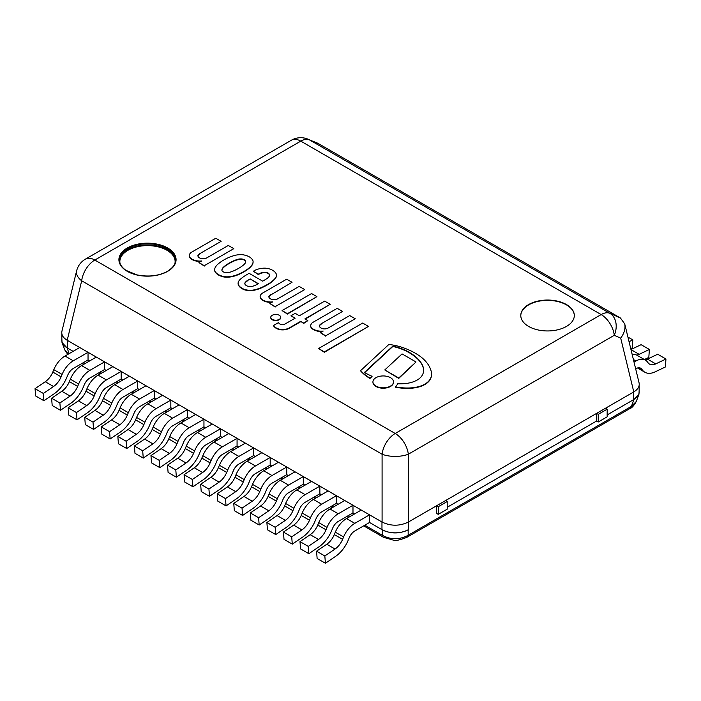 <?xml version="1.0" encoding="UTF-8"?>
<svg xmlns="http://www.w3.org/2000/svg" width="701" height="701" viewBox="0 0 701 701"><rect width="100%" height="100%" fill="white"/><g stroke="black" fill="none" stroke-linecap="round" stroke-linejoin="round"><path stroke-width="1.05" d="M201.757 260.956A10.62 6.134 180 0 1 193.713 259.922A10.708 6.178 180 0 1 190.006 257.521A7.317 4.224 180 0 1 189.235 255.628A7.317 4.224 180 0 1 189.691 254.156A7.457 4.302 180 0 1 192.004 251.966L215.768 238.244L221.13 241.337L200.267 253.385A8.982 5.187 0 0 0 197.884 255.62A5.669 3.277 0 0 0 201.669 258.66A4.837 2.795 0 0 0 206.681 257.942L228.289 245.464L233.801 248.653L204.298 265.688L198.926 262.586L201.757 260.956M233.801 248.653L204.298 265.688M198.926 262.586L204.298 266.065M193.713 259.922L193.713 260.308A10.62 6.134 0 0 0 200.985 261.403M189.235 255.821A7.317 4.224 0 0 0 189.235 256.014A7.317 4.224 0 0 0 190.006 257.898A10.708 6.178 0 0 0 193.713 260.308M221.13 241.337L200.267 253.385M197.919 255.935A8.982 5.187 180 0 1 200.267 253.762M323.187 331.065A10.62 6.134 180 0 1 315.143 330.031A10.708 6.178 180 0 1 311.437 327.621A7.317 4.224 180 0 1 310.657 325.737A7.317 4.224 180 0 1 311.121 324.265A7.457 4.302 180 0 1 313.426 322.066L337.199 308.344L342.561 311.446L321.698 323.485A8.982 5.187 0 0 0 319.314 325.728A5.669 3.277 0 0 0 323.1 328.769A4.837 2.795 0 0 0 328.103 328.05L349.711 315.573L355.232 318.753L325.72 335.797L320.357 332.695L323.187 331.065M355.232 318.753L325.72 335.797M320.357 332.695L325.72 336.173M315.143 330.031L315.143 330.408A10.62 6.134 0 0 0 322.416 331.503M310.666 325.921A7.317 4.224 0 0 0 310.657 326.114A7.317 4.224 0 0 0 311.437 328.007A10.708 6.178 0 0 0 315.143 330.408M342.561 311.446L321.698 323.485M319.349 326.044A8.982 5.187 180 0 1 321.698 323.871M279.278 319.358A4.986 2.883 180 0 1 273.846 319.98A4.986 2.883 180 0 1 270.761 317.325A4.986 2.883 180 0 1 275.747 314.442A4.986 2.883 180 0 1 280.742 317.325A4.986 2.883 180 0 1 279.278 319.358M270.77 317.509A4.986 2.883 0 0 0 270.761 317.702A4.986 2.883 0 0 0 273.846 320.366A4.986 2.883 0 0 0 279.278 319.744A4.986 2.883 0 0 0 280.742 317.702A4.986 2.883 0 0 0 280.724 317.509M271.182 294.324A8.982 5.187 0 0 0 268.798 296.558A5.669 3.277 0 0 0 272.575 299.607A4.837 2.795 0 0 0 277.587 298.88L299.196 286.402L304.707 289.592L275.204 306.626L269.841 303.524L272.671 301.894A10.62 6.134 180 0 1 264.619 300.86A10.708 6.178 180 0 1 260.912 298.46A7.317 4.224 180 0 1 260.141 296.567A7.317 4.224 180 0 1 260.597 295.095A7.457 4.302 180 0 1 262.91 292.904L286.674 279.182L292.045 282.275L271.182 294.7L292.045 282.275M264.619 300.86L264.619 301.246A10.62 6.134 0 0 0 271.9 302.341M260.15 296.76A7.317 4.224 0 0 0 260.141 296.952A7.317 4.224 0 0 0 260.912 298.836A10.708 6.178 0 0 0 264.619 301.246M268.834 296.873A8.982 5.187 180 0 1 271.182 294.7M304.707 289.592L275.204 306.626M269.841 303.524L275.204 307.012M318.569 348.528L362.68 323.056L368.489 326.412L324.379 351.884L318.569 348.528L324.379 352.261L368.489 326.412M300.685 321.338L289.452 327.823A9.954 5.748 180 0 1 283.248 329.514A9.315 5.38 180 0 1 280.391 329.365A9.735 5.617 180 0 1 276.141 327.91A13.845 7.991 180 0 1 273.565 325.466L278.481 322.626A6.747 3.899 0 0 0 280.146 324.169A3.225 1.866 0 0 0 283.484 324.659A4.241 2.445 0 0 0 284.886 324.09L295.174 318.158L291.003 315.748L295.174 313.338L299.345 315.748L324.677 301.123L330.197 304.304L304.856 318.929L307.835 320.646L303.664 323.056L300.685 321.338L303.664 323.441L307.835 320.646M291.003 315.748L294.841 318.342M330.197 304.304L305.189 319.121M283.248 329.514L283.248 329.891A9.954 5.748 0 0 0 289.452 328.208L300.685 321.724M280.391 329.365L280.391 329.75A9.315 5.38 0 0 0 283.248 329.891M276.141 327.91L276.141 328.287A9.735 5.617 0 0 0 280.391 329.75M273.565 325.466L273.565 325.851A13.845 7.991 0 0 0 276.141 328.287M282.056 310.587L287.428 314.066L316.931 296.646L287.428 313.68L282.056 310.587L311.568 293.544L316.931 296.646M261.832 287.331A26.945 15.553 180 0 1 252.973 290.1A11.751 6.782 180 0 1 244.5 289.417A14.344 8.281 180 0 1 239.488 286.288A11.759 6.791 180 0 1 238.095 283.081A11.759 6.791 180 0 1 238.095 282.967A14.765 8.526 180 0 1 240.329 279.27A48.772 28.154 180 0 1 246.445 274.88L249.127 273.329L262.682 281.162A105.176 60.724 0 0 0 267.16 278.402A13.836 7.983 0 0 0 269.245 276.264A5.389 3.111 0 0 0 269.578 275.186A5.389 3.111 0 0 0 269.245 274.1A4.907 2.83 0 0 0 264.952 272.251A3.312 1.91 0 0 0 263.646 272.277A11.838 6.835 0 0 0 258.371 274.152L253.298 271.261L254.603 270.507A15.413 8.894 180 0 1 263.725 268.168L264.996 268.15A12.206 7.045 180 0 1 267.905 268.509A13.275 7.667 180 0 1 273.714 271.007A14.625 8.447 180 0 1 276.028 273.469A11.488 6.633 180 0 1 276.457 275.256A11.488 6.633 180 0 1 276.396 275.94A32.176 18.576 180 0 1 275.651 277.806A38.511 22.239 180 0 1 266.713 284.86A54.836 31.659 180 0 1 261.832 287.331L261.832 287.717A54.836 31.659 0 0 0 266.713 285.237A38.511 22.239 0 0 0 275.651 278.183A32.176 18.576 0 0 0 276.396 276.317A11.488 6.633 0 0 0 276.457 275.642A11.488 6.633 0 0 0 276.448 275.449M250.169 278.919L247.935 280.216A12.11 6.992 0 0 0 245.157 282.573A4.495 2.594 0 0 0 244.815 283.563A4.495 2.594 0 0 0 244.886 284.036A5.923 3.417 0 0 0 246.743 285.789A4.478 2.585 0 0 0 249.871 286.49A6.677 3.856 0 0 0 254.191 285.719A18.41 10.629 0 0 0 258.362 283.651L250.169 278.919L258.056 283.852M263.646 272.277L263.646 272.654A3.312 1.91 180 0 1 264.952 272.636A4.907 2.83 180 0 1 269.245 274.485A5.389 3.111 180 0 1 269.57 275.37M258.371 274.152L258.371 274.538A11.838 6.835 180 0 1 263.646 272.654M253.298 271.261L258.336 274.555M247.935 280.216L250.169 279.305M244.824 283.756A4.495 2.594 180 0 1 245.157 282.95A12.11 6.992 180 0 1 247.935 280.593M252.973 290.1L252.973 290.477A26.945 15.553 0 0 0 261.832 287.717M244.5 289.417L244.5 289.802A11.751 6.782 0 0 0 252.973 290.477M238.095 283.195L238.095 283.344A11.759 6.791 0 0 0 238.095 283.458A11.759 6.791 0 0 0 239.488 286.674A14.344 8.281 0 0 0 244.5 289.802M214.681 269.876A13.398 7.737 0 0 0 214.681 270.069A13.398 7.737 0 0 0 214.69 270.349A9.761 5.634 0 0 0 215.277 272.19A15.615 9.017 0 0 0 218.475 275.011A15.615 9.017 0 0 0 223.365 276.86A9.761 5.634 0 0 0 226.554 277.193A13.398 7.737 0 0 0 231.146 276.825A25.613 14.791 0 0 0 235.825 275.633A55.642 32.123 0 0 0 239.979 273.925A42.927 24.78 0 0 0 244.211 271.699A40.281 23.256 0 0 0 249.521 267.957A34.419 19.873 0 0 0 252.202 264.987A15.79 9.113 0 0 0 253.087 261.972A15.79 9.113 0 0 0 253.087 261.78M221.893 270.262A3.917 2.261 180 0 1 221.893 270.244L222.024 269.675A11.347 6.554 180 0 1 223.032 267.984A34.577 19.961 180 0 1 225.713 265.705A48.106 27.777 180 0 1 230.787 262.603A43.9 25.35 180 0 1 234.362 260.886A23.203 13.398 180 0 1 238.988 259.423A7.588 4.381 180 0 1 241.81 259.335A6.221 3.593 180 0 1 244.316 260.089A6.221 3.593 180 0 1 245.622 261.534A7.588 4.381 180 0 1 245.683 261.937M245.622 261.158A6.221 3.593 0 0 0 244.316 259.712A6.221 3.593 0 0 0 241.81 258.958A7.588 4.381 0 0 0 238.988 259.037A23.203 13.398 0 0 0 234.362 260.5A43.9 25.35 0 0 0 230.787 262.227A48.106 27.777 0 0 0 225.713 265.32A34.577 19.961 0 0 0 223.032 267.607A11.347 6.554 0 0 0 222.024 269.298L221.893 269.867A3.917 2.261 0 0 0 221.884 270.069A3.917 2.261 0 0 0 222.515 271.305A3.715 2.147 0 0 0 223.295 271.848A3.715 2.147 0 0 0 224.232 272.295A3.917 2.261 0 0 0 226.721 272.654L227.711 272.584A11.347 6.554 0 0 0 230.638 271.997A34.577 19.961 0 0 0 234.59 270.446A48.106 27.777 0 0 0 239.961 267.519A43.9 25.35 0 0 0 242.94 265.46A23.203 13.398 0 0 0 245.481 262.779A7.588 4.381 0 0 0 245.692 261.745A7.588 4.381 0 0 0 245.622 261.158L245.622 261.534M241.81 254.656L242.143 254.682A13.932 8.044 180 0 1 249.276 256.846A13.932 8.044 180 0 1 253.026 260.965L253.07 261.158A15.79 9.113 180 0 1 253.087 261.587A15.79 9.113 180 0 1 252.202 264.61A34.419 19.873 180 0 1 249.521 267.572A40.281 23.256 180 0 1 244.211 271.313A42.927 24.78 180 0 1 239.979 273.539A55.642 32.123 180 0 1 235.825 275.248A25.613 14.791 180 0 1 231.146 276.448A13.398 7.737 180 0 1 226.554 276.816A9.761 5.634 180 0 1 223.365 276.474A15.615 9.017 180 0 1 218.475 274.626A15.615 9.017 180 0 1 215.277 271.804A9.761 5.634 180 0 1 214.69 269.964A13.398 7.737 180 0 1 214.681 269.683A13.398 7.737 180 0 1 215.33 267.309A25.613 14.791 180 0 1 217.398 264.61A55.642 32.123 180 0 1 220.359 262.218A42.927 24.78 180 0 1 224.215 259.764A40.281 23.256 180 0 1 230.69 256.706A34.419 19.873 180 0 1 235.834 255.155A15.79 9.113 180 0 1 241.81 254.656M390.501 377.681A10.287 5.941 180 0 1 393.515 381.879A10.287 5.941 180 0 1 383.228 387.819A10.287 5.941 180 0 1 372.932 381.879A10.287 5.941 180 0 1 379.285 376.393A10.287 5.941 180 0 1 390.501 377.681M372.941 382.071A10.287 5.941 0 0 0 372.932 382.264A10.287 5.941 0 0 0 383.228 388.205A10.287 5.941 0 0 0 393.515 382.264A10.287 5.941 0 0 0 393.515 382.071M402.067 353.909L416.043 361.979L398.746 378.005L384.77 369.944L402.067 353.909M384.77 369.944L398.746 378.391L416.043 361.979M421.266 363.065A44.899 25.919 0 0 0 416.333 357.387A55.738 32.176 0 0 0 408.464 351.893A45.635 26.349 0 0 0 397.108 347.188A36.601 21.135 0 0 0 392.849 346.092L364.362 372.485A99.06 57.193 0 0 0 372.038 376.297A14.782 8.535 0 0 0 369.962 378.111A54.17 31.273 180 0 1 360.673 370.575L388.889 344.436A46.494 26.84 180 0 1 399.964 346.671A63.502 36.662 180 0 1 421.397 357.3A56.089 32.377 180 0 1 426.681 362.54A53.802 31.063 180 0 1 430.528 369.217A36.969 21.345 180 0 1 431.492 374.045A36.969 21.345 180 0 1 431.185 376.77A23.431 13.529 180 0 1 426.296 383.228A21.915 12.653 180 0 1 416.517 387.145A28.811 16.64 180 0 1 405.467 387.977A39.09 22.572 180 0 1 395.32 386.794A14.782 8.535 0 0 0 397.642 383.771A32.395 18.699 0 0 0 406.887 383.359A21.722 12.548 0 0 0 416.298 380.512A20.417 11.786 0 0 0 421.757 376.025A27.216 15.711 0 0 0 423.623 370.294A27.216 15.711 0 0 0 423.597 369.532A35.111 20.276 0 0 0 421.266 363.065L421.266 363.451A35.111 20.276 180 0 1 423.597 369.909A27.216 15.711 180 0 1 423.623 370.487M364.616 372.634L392.849 346.469A36.601 21.135 180 0 1 397.108 347.573A45.635 26.349 180 0 1 408.464 352.27A55.738 32.176 180 0 1 416.333 357.764A44.899 25.919 180 0 1 421.266 363.451M360.673 370.575L360.673 370.952A54.17 31.273 0 0 0 369.962 378.487A14.782 8.535 180 0 1 372.038 376.674L372.038 376.297M395.32 386.794L395.32 387.171A39.09 22.572 0 0 0 405.467 388.363A28.811 16.64 0 0 0 416.517 387.522A21.915 12.653 0 0 0 426.296 383.613A23.431 13.529 0 0 0 431.185 377.156A36.969 21.345 0 0 0 431.492 374.43A36.969 21.345 0 0 0 431.483 374.238M61.854 333.842L61.854 340.353A18.734 10.813 0 0 0 67.34 348.003L67.34 340.353A18.734 10.813 180 0 1 67.208 340.274L81.693 280.786L382.089 454.222A18.734 10.813 -60 0 1 395.206 433.481A18.734 10.813 60 0 1 408.324 454.222L614.278 335.315A18.734 14.204 -66.1 0 0 609.852 313.312L309.456 139.876A18.734 16.184 -67.9 0 0 307.8 139.078A18.734 18.734 0 0 0 291.397 140.218L85.443 259.116A18.734 10.813 60 0 1 94.81 260.045A18.734 10.813 120 0 0 81.693 280.786A18.734 10.611 13.7 0 1 76.611 270.91L61.925 331.231C61.232 334.701 62.994 337.724 67.208 340.283L382.089 522.07A18.734 10.813 180 0 1 381.966 522L67.34 340.353M381.966 522L381.966 529.649L369.541 522.473L354.802 530.981A9.367 5.406 120 0 0 349.203 537.79L348.204 540.199A23.422 13.521 -60 0 1 335.639 556.314L325.413 563.253L324.835 555.963L335.06 549.023A14.055 8.114 120 0 0 342.596 539.358L343.595 536.948A18.734 10.813 -60 0 1 354.802 523.34L369.541 514.832L369.541 522.473L382.255 529.816L382.255 535.266L364.818 525.207M354.636 513.868L352.98 512.913L338.25 521.421A9.367 5.406 120 0 0 332.642 528.23L331.643 530.639A23.422 13.521 -60 0 1 319.078 546.754L308.852 553.694L308.274 546.403L318.499 539.463A14.055 8.114 120 0 0 326.035 529.798L327.034 527.389A18.734 10.813 -60 0 1 338.25 513.78L352.98 505.272L352.98 512.913L354.636 513.868M338.084 504.308L336.427 503.353L321.689 511.861A9.367 5.406 120 0 0 316.081 518.67L315.082 521.08A23.422 13.521 -60 0 1 302.517 537.194L292.291 544.134L291.712 536.843L301.938 529.903A14.055 8.114 120 0 0 309.483 520.238L310.482 517.829A18.734 10.813 -60 0 1 321.689 504.212L336.427 495.703L336.427 503.353L338.084 504.308M321.522 494.748L319.866 493.793L305.128 502.302A9.367 5.406 120 0 0 299.529 509.11L298.521 511.52A23.422 13.521 -60 0 1 285.964 527.634L275.738 534.574L275.16 527.283L285.386 520.344A14.055 8.114 120 0 0 292.922 510.678L293.921 508.269A18.734 10.813 -60 0 1 305.128 494.652L319.866 486.143L319.866 493.793L321.522 494.748M304.961 485.188L303.305 484.233L288.567 492.742A9.367 5.406 120 0 0 282.967 499.55L281.968 501.96A23.422 13.521 -60 0 1 269.403 518.074L259.177 525.014L258.599 517.724L268.825 510.784A14.055 8.114 120 0 0 276.36 501.119L277.359 498.709A18.734 10.813 -60 0 1 288.567 485.092L303.305 476.584L303.305 484.233L304.961 485.188M288.4 475.628L286.744 474.673L272.014 483.182A9.367 5.406 120 0 0 266.406 489.99L265.407 492.4A23.422 13.521 -60 0 1 252.842 508.514L242.616 515.454L242.038 508.164L252.264 501.224A14.055 8.114 120 0 0 259.799 491.559L260.798 489.149A18.734 10.813 -60 0 1 272.014 475.532L286.744 467.024L286.744 474.673L288.4 475.628M271.848 466.069L270.192 465.113L255.453 473.622A9.367 5.406 120 0 0 249.845 480.43L248.846 482.84A23.422 13.521 -60 0 1 236.281 498.954L226.055 505.894L225.477 498.604L235.702 491.664A14.055 8.114 120 0 0 243.247 481.999L244.246 479.589A18.734 10.813 -60 0 1 255.453 465.972L270.192 457.464L270.192 465.113L271.848 466.069M255.287 456.509L253.631 455.554L238.892 464.062A9.367 5.406 120 0 0 233.284 470.87L232.285 473.28A23.422 13.521 -60 0 1 219.728 489.394L209.503 496.326L208.924 489.044L219.15 482.104A14.055 8.114 120 0 0 226.686 472.439L227.685 470.029A18.734 10.813 -60 0 1 238.892 456.412L253.631 447.904L253.631 455.554L255.287 456.509M238.726 446.949L237.069 445.994L222.331 454.502A9.367 5.406 120 0 0 216.732 461.311L215.733 463.72A23.422 13.521 -60 0 1 203.167 479.826L192.941 486.766L192.363 479.484L202.589 472.544A14.055 8.114 120 0 0 210.125 462.879L211.124 460.469A18.734 10.813 -60 0 1 222.331 446.852L237.069 438.344L237.069 445.994L238.726 446.949M222.164 437.389L220.508 436.434L205.779 444.942A9.367 5.406 120 0 0 200.171 451.751L199.172 454.16A23.422 13.521 -60 0 1 186.606 470.266L176.38 477.206L175.802 469.924L186.028 462.984A14.055 8.114 120 0 0 193.564 453.319L194.563 450.909A18.734 10.813 -60 0 1 205.779 437.293L220.508 428.784L220.508 436.434L222.164 437.389M205.612 427.829L203.956 426.874L189.217 435.382A9.367 5.406 120 0 0 183.609 442.191L182.611 444.6A23.422 13.521 -60 0 1 170.045 460.706L159.819 467.646L159.241 460.364L169.467 453.424A14.055 8.114 120 0 0 177.011 443.759L178.01 441.35A18.734 10.813 -60 0 1 189.217 427.733L203.956 419.224L203.956 426.874L205.612 427.829M189.051 418.269L187.395 417.314L172.656 425.822A9.367 5.406 120 0 0 167.048 432.631L166.049 435.041A23.422 13.521 -60 0 1 153.493 451.146L143.267 458.086L142.68 450.804L152.906 443.864A14.055 8.114 120 0 0 160.45 434.199L161.449 431.79A18.734 10.813 -60 0 1 172.656 418.173L187.395 409.664L187.395 417.314L189.051 418.269M172.49 408.709L170.834 407.754L156.095 416.263A9.367 5.406 120 0 0 150.496 423.071L149.497 425.481A23.422 13.521 -60 0 1 136.932 441.586L126.706 448.526L126.127 441.244L136.353 434.305A14.055 8.114 120 0 0 143.889 424.64L144.888 422.23A18.734 10.813 -60 0 1 156.095 408.613L170.834 400.105L170.834 407.754L172.49 408.709M155.929 399.149L154.273 398.194L139.534 406.703A9.367 5.406 120 0 0 133.935 413.511L132.936 415.921A23.422 13.521 -60 0 1 120.37 432.026L110.145 438.966L109.566 431.685L119.792 424.745A14.055 8.114 120 0 0 127.328 415.08L128.327 412.67A18.734 10.813 -60 0 1 139.534 399.053L154.273 390.545L154.273 398.194L155.929 399.149M139.376 389.59L137.72 388.634L122.982 397.143A9.367 5.406 120 0 0 117.374 403.951L116.375 406.361A23.422 13.521 -60 0 1 103.809 422.466L93.584 429.406L93.005 422.125L103.231 415.185A14.055 8.114 120 0 0 110.767 405.52L111.774 403.11A18.734 10.813 -60 0 1 122.982 389.493L137.72 380.985L137.72 388.634L139.376 389.59M122.815 380.03L121.159 379.075L106.421 387.583A9.367 5.406 120 0 0 100.813 394.391L99.814 396.801A23.422 13.521 -60 0 1 87.248 412.907L77.022 419.846L76.444 412.565L86.67 405.625A14.055 8.114 120 0 0 94.214 395.96L95.213 393.55A18.734 10.813 -60 0 1 106.421 379.933L121.159 371.425L121.159 379.075L122.815 380.03M106.254 370.47L104.598 369.515L89.859 378.023A9.367 5.406 120 0 0 84.26 384.831L83.261 387.232A23.422 13.521 -60 0 1 70.696 403.347L60.47 410.287L59.892 403.005L70.118 396.065A14.055 8.114 120 0 0 77.653 386.4L78.652 383.99A18.734 10.813 -60 0 1 89.859 370.373L104.598 361.865L104.598 369.515L106.254 370.47M89.693 360.91L88.037 359.955L73.298 368.463A9.367 5.406 120 0 0 67.699 375.272L66.7 377.673A23.422 13.521 -60 0 1 54.135 393.787L43.909 400.727L43.331 393.445L53.556 386.505A14.055 8.114 120 0 0 61.092 376.84L62.091 374.43A18.734 10.813 -60 0 1 73.298 360.813L88.037 352.305L88.037 359.955L89.693 360.91M69.18 353.628L67.051 347.836L73.132 351.35L67.34 348.003M639.146 390.299L638.988 394.137L633.949 399.456L607.162 414.922L633.66 399.623A18.734 10.813 0 0 0 639.146 391.982L639.146 385.471M381.966 529.649A18.734 10.813 0 0 0 408.455 529.649L408.166 529.816C399.526 533.952 390.886 533.952 382.255 529.816M447.203 507.279L596.569 421.038L447.203 507.279M620.709 338.162L633.792 391.903A18.734 10.813 180 0 1 633.66 391.982L408.455 522A18.734 10.813 180 0 1 408.324 522.07L408.324 454.222A18.734 7.623 0 0 1 382.089 454.222L382.089 522.07C390.834 526.232 399.579 526.232 408.324 522.07L633.792 391.903C638.006 389.344 639.768 386.33 639.075 382.851L624.714 323.871L620.411 317.982L609.852 313.312A18.734 10.813 -60 0 0 601.16 314.574L395.206 433.481L94.81 260.045L300.764 141.138L601.16 314.574A18.734 10.813 -120 0 1 614.278 335.315L620.709 338.162C624.328 333.141 625.66 328.383 624.714 323.871M363.688 525.855L383.596 537.36A7.028 4.057 -60 0 1 382.255 535.266C390.886 539.884 399.526 539.884 408.166 535.266L408.166 529.816M383.596 537.352L393.629 540.208C395.618 540.962 400.017 540.007 406.825 537.352A7.028 4.057 -120 0 0 408.166 535.266L631.399 406.387A7.028 4.057 -120 0 1 630.059 408.473L406.817 537.36M68.4 354.084L64.72 349.869L62.012 342.509L61.854 338.679M630.059 408.473C631.829 408.008 633.906 405.669 636.289 401.48L631.399 406.387L633.949 399.456M67.051 347.836L62.012 342.509M566.478 326.421A26.769 15.457 180 0 1 537.308 329.777A26.769 15.457 180 0 1 520.782 315.494A26.769 15.457 180 0 1 547.551 300.046A26.769 15.457 180 0 1 574.321 315.494A26.769 15.457 180 0 1 566.478 326.421M307.8 139.078L318.911 143.907L620.411 317.982M635.658 368.831L635.973 368.656A9.367 5.406 -60 0 1 640.661 368.191A9.367 5.406 -60 0 1 641.581 368.989L642.58 370.242A23.422 13.521 120 0 0 644.885 372.24A23.422 13.521 120 0 0 655.146 371.845L665.372 366.982L665.95 359.026L657.669 354.242L647.444 359.114A14.055 8.114 120 0 1 645.043 359.902M665.95 359.026L655.724 363.889A14.055 8.114 -60 0 1 649.564 364.134A14.055 8.114 -60 0 1 648.188 362.934L647.189 361.672A18.734 10.813 120 0 0 645.341 360.077A18.734 10.813 120 0 0 635.973 361.006L634.028 362.128M632.179 354.54A18.734 10.813 -60 0 1 637.069 355.293L645.341 360.077M324.835 555.963L316.554 551.188L326.78 544.248A14.055 8.114 120 0 0 334.316 534.583L335.315 532.173A18.734 10.813 -60 0 1 346.531 518.556L361.26 510.048L369.541 514.832M325.413 563.253L317.132 558.469L316.554 551.188M644.385 359.525L648.811 357.422L649.389 349.466L641.108 344.682L630.961 349.519M649.389 349.466L639.163 354.329A14.055 8.114 -60 0 1 636.753 355.127M632.819 354.452A14.055 8.114 -60 0 1 632.004 353.795M308.274 546.403L299.993 541.628L310.219 534.688A14.055 8.114 120 0 0 317.763 525.023L318.762 522.613A18.734 10.813 -60 0 1 329.969 508.996L344.708 500.488L352.98 505.272M308.852 553.694L300.571 548.909L299.993 541.628M630.734 348.581L632.249 347.854L632.828 339.906L627.93 337.076M632.828 339.906L629.06 341.702M291.712 536.843L283.432 532.068L293.658 525.128A14.055 8.114 120 0 0 301.202 515.463L302.201 513.053A18.734 10.813 -60 0 1 313.408 499.436L328.147 490.928L336.427 495.703M292.291 544.134L284.019 539.349L283.432 532.068M275.16 527.283L266.879 522.508L277.105 515.568A14.055 8.114 120 0 0 284.641 505.903L285.64 503.493A18.734 10.813 -60 0 1 296.847 489.876L311.586 481.368L319.866 486.143M275.738 534.574L267.458 529.79L266.879 522.508M258.599 517.724L250.318 512.948L260.544 506.008A14.055 8.114 120 0 0 268.08 496.343L269.079 493.933A18.734 10.813 -60 0 1 280.286 480.316L295.025 471.808L303.305 476.584M259.177 525.014L250.897 520.23L250.318 512.948M242.038 508.164L233.757 503.388L243.983 496.448A14.055 8.114 120 0 0 251.519 486.783L252.526 484.373A18.734 10.813 -60 0 1 263.734 470.757L278.472 462.248L286.744 467.024M242.616 515.454L234.336 510.67L233.757 503.388M225.477 498.604L217.196 493.828L227.422 486.888A14.055 8.114 120 0 0 234.966 477.223L235.965 474.814A18.734 10.813 -60 0 1 247.173 461.197L261.911 452.688L270.192 457.464M226.055 505.894L217.774 501.11L217.196 493.828M208.924 489.044L200.644 484.268L210.87 477.328A14.055 8.114 120 0 0 218.405 467.655L219.404 465.254A18.734 10.813 -60 0 1 230.611 451.637L245.35 443.128L253.631 447.904M209.503 496.326L201.222 491.55L200.644 484.268M192.363 479.484L184.083 474.708L194.308 467.769A14.055 8.114 120 0 0 201.844 458.095L202.843 455.694A18.734 10.813 -60 0 1 214.05 442.077L228.789 433.568L237.069 438.344M192.941 486.766L184.661 481.99L184.083 474.708M175.802 469.924L167.521 465.149L177.747 458.209A14.055 8.114 120 0 0 185.283 448.535L186.282 446.134A18.734 10.813 -60 0 1 197.498 432.517L212.228 424.009L220.508 428.784M176.38 477.206L168.1 472.43L167.521 465.149M159.241 460.364L150.96 455.58L161.186 448.649A14.055 8.114 120 0 0 168.731 438.975L169.73 436.565A18.734 10.813 -60 0 1 180.937 422.957L195.675 414.449L203.956 419.224M159.819 467.646L151.539 462.87L150.96 455.58M142.68 450.804L134.408 446.02L144.634 439.08A14.055 8.114 120 0 0 152.17 429.415L153.168 427.005A18.734 10.813 -60 0 1 164.376 413.397L179.114 404.889L187.395 409.664M143.267 458.086L134.986 453.31L134.408 446.02M126.127 441.244L117.847 436.46L128.073 429.52A14.055 8.114 120 0 0 135.608 419.855L136.607 417.445A18.734 10.813 -60 0 1 147.815 403.837L162.553 395.329L170.834 400.105M126.706 448.526L118.425 443.751L117.847 436.46M109.566 431.685L101.286 426.9L111.512 419.96A14.055 8.114 120 0 0 119.047 410.295L120.046 407.886A18.734 10.813 -60 0 1 131.262 394.269L145.992 385.76L154.273 390.545M110.145 438.966L101.864 434.191L101.286 426.9M93.005 422.125L84.725 417.34L94.95 410.4A14.055 8.114 120 0 0 102.495 400.735L103.494 398.326A18.734 10.813 -60 0 1 114.701 384.709L129.44 376.2L137.72 380.985M93.584 429.406L85.303 424.631L84.725 417.34M76.444 412.565L68.172 407.78L78.398 400.841A14.055 8.114 120 0 0 85.934 391.176L86.933 388.766A18.734 10.813 -60 0 1 98.14 375.149L112.879 366.641L121.159 371.425M77.022 419.846L68.751 415.071L68.172 407.78M59.892 403.005L51.611 398.221L61.837 391.281A14.055 8.114 120 0 0 69.373 381.616L70.372 379.206A18.734 10.813 -60 0 1 81.579 365.589L96.317 357.081L104.598 361.865M60.47 410.287L52.189 405.511L51.611 398.221M43.331 393.445L35.05 388.661L45.276 381.721A14.055 8.114 120 0 0 52.812 372.056L53.811 369.646A18.734 10.813 -60 0 1 65.027 356.029L79.756 347.521L88.037 352.305M43.909 400.727L35.628 395.951L35.05 388.661M574.321 315.66A26.769 15.457 0 0 0 557.663 301.518A26.769 15.457 0 0 0 528.624 304.9A26.769 15.457 0 0 0 520.79 315.66M447.203 501.539L447.203 509.189L438.265 514.35L436.609 513.395L436.609 505.745L438.265 506.7L447.203 501.539L445.547 500.584L436.609 505.745M438.265 514.35L438.265 506.7M607.162 409.191L607.162 416.832L598.225 422.002L596.569 421.038L596.569 413.397L598.225 414.352L607.162 409.191L605.506 408.227L596.569 413.397M598.225 422.002L598.225 414.352M633.66 391.982L633.66 399.623M408.455 529.649L408.455 522M349.913 516.602L348.257 515.647M333.352 507.042L331.696 506.087M316.799 497.482L315.143 496.527M300.238 487.922L298.582 486.967M283.677 478.362L282.021 477.407M267.116 468.803L265.46 467.839M250.564 459.243L248.908 458.279M234.003 449.683L232.346 448.719M217.441 440.114L215.785 439.159M200.88 430.554L199.224 429.599M184.328 420.994L182.672 420.039M167.767 411.434L166.111 410.479M151.206 401.875L149.55 400.919M134.645 392.315L132.988 391.36M118.083 382.755L116.436 381.8M101.531 373.195L99.875 372.24M84.97 363.635L83.314 362.68M119.38 260.045A28.101 16.228 180 0 1 127.617 248.575A28.101 16.228 180 0 1 158.242 245.052A28.101 16.228 180 0 1 175.592 260.045C175.89 263.813 173.182 267.563 167.451 271.305C158.847 275.957 148.665 277.158 136.923 274.888L126.066 270.393C121.702 267.414 119.477 263.97 119.38 260.045M167.688 271.331A28.566 16.491 0 0 0 154.877 243.729A28.566 16.491 0 0 0 119.889 263.935A28.566 16.491 0 0 0 167.688 271.331M175.565 260.614A28.101 16.228 0 0 0 157.778 246.095A28.101 16.228 0 0 0 127.617 249.722A28.101 16.228 0 0 0 119.407 260.614M120.055 263.523A27.637 15.957 180 0 1 127.95 250.292A27.637 15.957 180 0 1 159.6 247.234A27.637 15.957 180 0 1 174.917 263.523M317.711 143.223L309.456 139.876A18.734 10.813 120 0 0 300.764 141.138A18.734 10.813 -120 0 0 291.397 140.218M641.581 368.989L639.505 367.788M642.58 370.242L638.339 367.788M655.724 363.889L647.444 359.114M635.973 361.006L633.389 359.508M354.802 523.34L346.531 518.556M343.595 536.948L335.315 532.173M342.596 539.358L334.316 534.583M335.06 549.023L326.78 544.248M639.163 354.329L630.979 349.606M338.25 513.78L329.969 508.996M327.034 527.389L318.762 522.613M326.035 529.798L317.763 525.023M318.499 539.463L310.219 534.688M321.689 504.212L313.408 499.436M310.482 517.829L302.201 513.053M309.483 520.238L301.202 515.463M301.938 529.903L293.658 525.128M305.128 494.652L296.847 489.876M293.921 508.269L285.64 503.493M292.922 510.678L284.641 505.903M285.386 520.344L277.105 515.568M288.567 485.092L280.286 480.316M277.359 498.709L269.079 493.933M276.36 501.119L268.08 496.343M268.825 510.784L260.544 506.008M272.014 475.532L263.734 470.757M260.798 489.149L252.526 484.373M259.799 491.559L251.519 486.783M252.264 501.224L243.983 496.448M255.453 465.972L247.173 461.197M244.246 479.589L235.965 474.814M243.247 481.999L234.966 477.223M235.702 491.664L227.422 486.888M238.892 456.412L230.611 451.637M227.685 470.029L219.404 465.254M226.686 472.439L218.405 467.655M219.15 482.104L210.87 477.328M222.331 446.852L214.05 442.077M211.124 460.469L202.843 455.694M210.125 462.879L201.844 458.095M202.589 472.544L194.308 467.769M205.779 437.293L197.498 432.517M194.563 450.909L186.282 446.134M193.564 453.319L185.283 448.535M186.028 462.984L177.747 458.209M189.217 427.733L180.937 422.957M178.01 441.35L169.73 436.565M177.011 443.759L168.731 438.975M169.467 453.424L161.186 448.649M172.656 418.173L164.376 413.397M161.449 431.79L153.168 427.005M160.45 434.199L152.17 429.415M152.906 443.864L144.634 439.08M156.095 408.613L147.815 403.837M144.888 422.23L136.607 417.445M143.889 424.64L135.608 419.855M136.353 434.305L128.073 429.52M139.534 399.053L131.262 394.269M128.327 412.67L120.046 407.886M127.328 415.08L119.047 410.295M119.792 424.745L111.512 419.96M122.982 389.493L114.701 384.709M111.774 403.11L103.494 398.326M110.767 405.52L102.495 400.735M103.231 415.185L94.95 410.4M106.421 379.933L98.14 375.149M95.213 393.55L86.933 388.766M94.214 395.96L85.934 391.176M86.67 405.625L78.398 400.841M89.859 370.373L81.579 365.589M78.652 383.99L70.372 379.206M77.653 386.4L69.373 381.616M70.118 396.065L61.837 391.281M73.298 360.813L65.027 356.029M62.091 374.43L53.811 369.646M61.092 376.84L52.812 372.056M53.556 386.505L45.276 381.721M348.783 517.25L347.126 516.295M332.221 507.69L330.565 506.735M315.66 498.131L314.004 497.175M299.108 488.571L297.452 487.616M282.547 479.011L280.891 478.056M265.986 469.451L264.33 468.496M249.425 459.891L247.768 458.936M232.863 450.331L231.216 449.376M216.311 440.771L214.655 439.816M199.75 431.211L198.094 430.256M183.189 421.651L181.533 420.696M166.628 412.092L164.972 411.136M150.075 402.532L148.419 401.577M133.514 392.972L131.858 392.017M116.953 383.412L115.297 382.457M100.392 373.852L98.736 372.897M83.84 364.292L82.183 363.337M64.711 349.852L67.76 354.452M638.988 394.137L636.28 401.489M85.443 259.116A18.734 18.734 0 0 0 76.611 270.91M644.885 372.24L637.498 367.981"/></g></svg>
